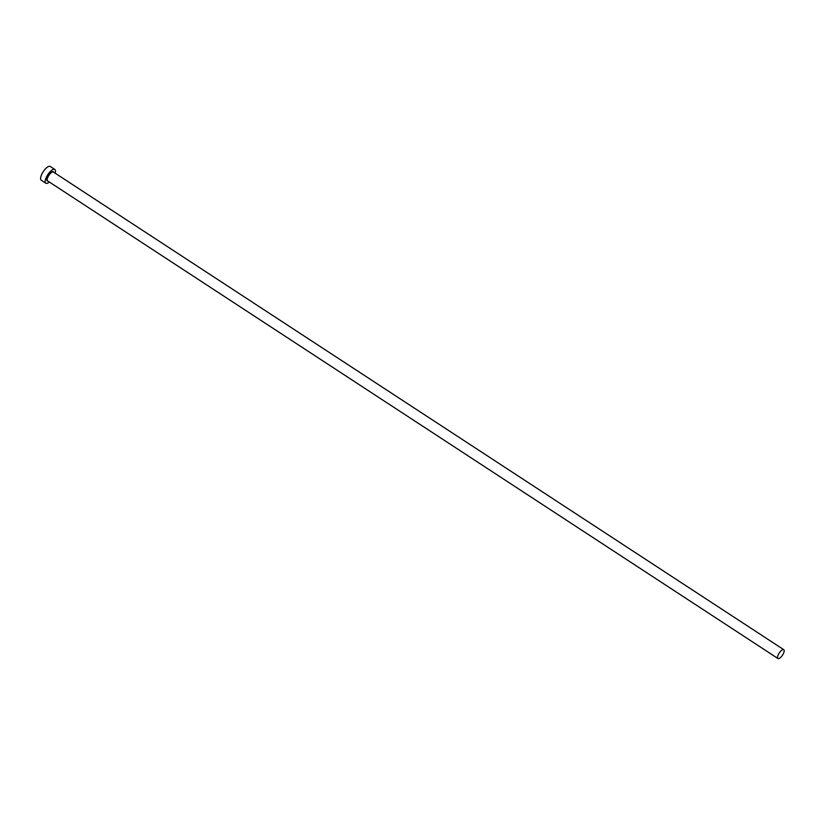 <?xml version="1.0" encoding="UTF-8"?>
<svg xmlns="http://www.w3.org/2000/svg" width="825" height="825" viewBox="0 0 825 825"><rect width="100%" height="100%" fill="white"/><g stroke="black" fill="none" stroke-linecap="round" stroke-linejoin="round"><path stroke-width="1.24" d="M778.563 654.163A5.28 1.949 123.2 0 0 777.965 658.525A5.28 1.949 123.2 0 0 783.152 654.05A5.28 1.949 123.2 0 0 783.75 649.677A5.28 1.949 123.2 0 0 778.563 654.163M55.151 173.188A8.219 3.042 123.2 0 0 54.811 169.455A8.219 3.042 123.2 0 0 46.736 176.426A8.219 3.042 123.2 0 0 45.818 183.222A8.219 3.042 123.2 0 0 49.376 182.036M54.811 169.455L50.253 166.475A8.219 3.042 123.2 0 0 42.178 173.446A8.219 3.042 123.2 0 0 41.25 180.232L45.818 183.222M47.912 181.088A5.517 2.042 -56.8 0 1 47.912 176.395A5.517 2.042 -56.8 0 1 51.315 172.229A5.517 2.042 -56.8 0 1 53.697 172.239M783.75 649.677L53.388 172.033A5.28 1.949 123.2 0 0 48.201 176.519A5.28 1.949 123.2 0 0 47.602 180.881L777.965 658.525"/></g></svg>
